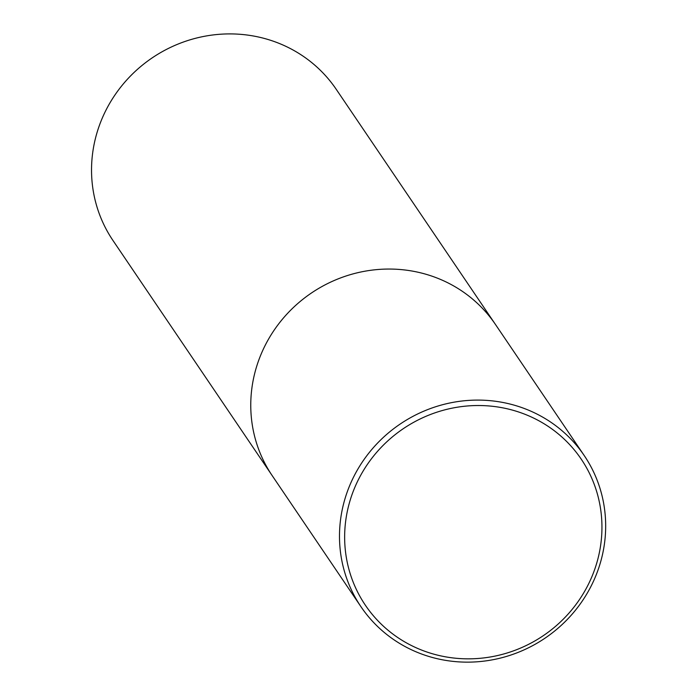 <?xml version="1.0" encoding="UTF-8"?>
<svg xmlns="http://www.w3.org/2000/svg" width="695" height="695" viewBox="0 0 695 695"><rect width="100%" height="100%" fill="white"/><g stroke="black" fill="none" stroke-linecap="round" stroke-linejoin="round"><path stroke-width="1.04" d="M584.208 455.529L495.474 324.487A134.813 129.261 145.9 0 0 413.125 271.232A134.813 129.261 145.9 0 0 274.638 329.447A134.813 129.261 145.9 0 0 272.223 475.667L112.998 240.531A134.813 129.261 145.9 0 1 115.413 94.303A134.813 129.261 145.9 0 1 253.901 36.088A134.813 129.261 145.9 0 1 336.258 89.351L495.474 324.487A134.813 129.261 145.9 0 0 413.125 271.232A134.813 129.261 145.9 0 0 274.638 329.447A134.813 129.261 145.9 0 0 272.223 475.667L360.957 606.709A134.813 129.261 -34.1 0 1 342.748 507.307A134.813 129.261 -34.1 0 1 501.851 402.275A134.813 129.261 -34.1 0 1 584.208 455.529A134.813 129.261 -34.1 0 1 545.054 638.149A134.813 129.261 -34.1 0 1 360.957 606.709M347.795 509.157A130.321 124.952 -34.1 0 1 560.552 435.817A130.321 124.952 -34.1 0 1 511.546 651.554A130.321 124.952 -34.1 0 1 347.795 509.157"/></g></svg>
